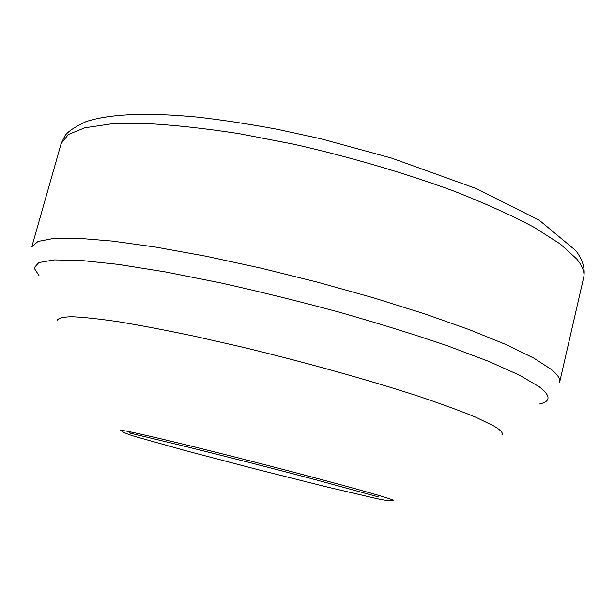 <?xml version="1.0" encoding="UTF-8"?>
<svg xmlns="http://www.w3.org/2000/svg" width="615" height="615" viewBox="0 0 615 615"><rect width="100%" height="100%" fill="white"/><g stroke="black" fill="none" stroke-linecap="round" stroke-linejoin="round"><path stroke-width="0.92" d="M501.917 434.874C503.354 432.983 500.656 430.016 493.814 425.972L475.718 417.201C460.497 410.935 441.255 403.894 417.985 396.068C368.539 379.955 302.849 361.635 239.696 346.506L194.325 336.205C165.819 330.201 140.528 325.381 118.426 321.73C98.608 318.824 82.987 317.156 71.563 316.733C62.615 316.986 57.779 318.301 57.057 320.653M539.555 403.993C550.963 401.449 550.84 395.691 539.186 386.735L519.66 375.265L488.802 361.412L447.236 345.738C414.687 334.606 378.794 323.452 339.557 312.274C299.367 301.404 259.599 291.579 220.255 282.815L165.489 271.93L118.288 264.404L80.826 260.429L54.266 259.922L38.837 262.567L34.056 267.917L38.953 275.459M583.635 277.711L559.635 382.284C560.473 378.94 557.674 374.635 551.24 369.377L533.782 358.107L506.522 344.777L469.822 329.84L424.757 313.896L373.159 297.721L317.532 282.177L260.798 268.102L206.002 256.232L155.949 247.138L112.906 241.134L78.459 238.297L53.444 238.497L38.015 241.449L31.819 246.761L61.162 143.564L64.867 135.923C67.512 131.818 74.538 127.059 85.954 121.647C110.077 113.775 147.362 112.399 196.639 117.027C222.107 119.91 249.083 124.015 277.573 129.342L321.115 138.844L391.563 158.086L476.148 188.536L539.309 220.255L575.771 250.589C582.828 259.822 585.449 268.863 583.635 277.711C584.919 272.422 582.613 266.172 576.709 258.961L560.311 244.04L534.181 227.365C512.049 215.55 485.543 203.557 454.677 191.38C405.846 173.322 349.551 156.794 293.209 144.102L238.751 133.586C204.149 128.266 173.046 124.899 145.44 123.492L110.469 123.976L84.709 127.805L68.373 134.508L61.162 143.564M383.898 496.958L383.645 496.882C360.713 489.794 286.567 469.983 219.87 453.247C153.05 436.473 113.129 427.594 121.732 431C123.484 432.53 127.989 434.382 135.246 436.565L185.507 450.657L256.639 469.314L327.449 487.095L377.326 498.734C384.813 500.349 389.741 500.902 392.086 500.41C395.207 500.764 392.478 499.611 383.898 496.958M378.44 496.905L317.263 480.177C277.058 469.499 221.892 455.377 182.178 445.652L130.565 433.244L129.004 431.876"/></g></svg>
